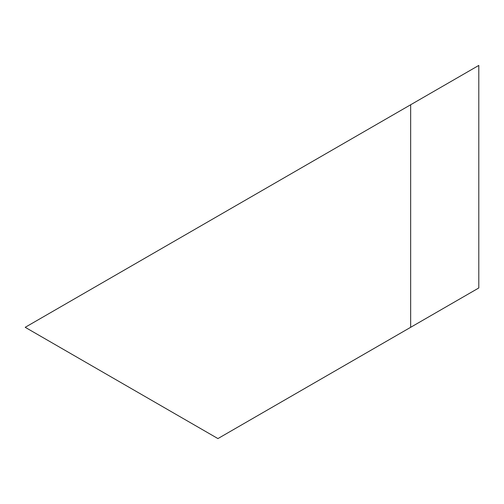 <?xml version="1.0" encoding="UTF-8"?>
<svg xmlns="http://www.w3.org/2000/svg" width="504" height="504" viewBox="0 0 504 504"><rect width="100%" height="100%" fill="white"/><g stroke="black" fill="none" stroke-linecap="round" stroke-linejoin="round"><path stroke-width="0.76" d="M25.2 327.31L478.8 65.419L410.659 104.763L410.659 327.304L478.8 287.967L478.8 65.419L478.8 287.967L217.93 438.581L478.8 287.967L217.93 438.581L25.2 327.31L217.93 438.581L410.659 327.304L410.659 104.763L25.2 327.31"/></g></svg>
